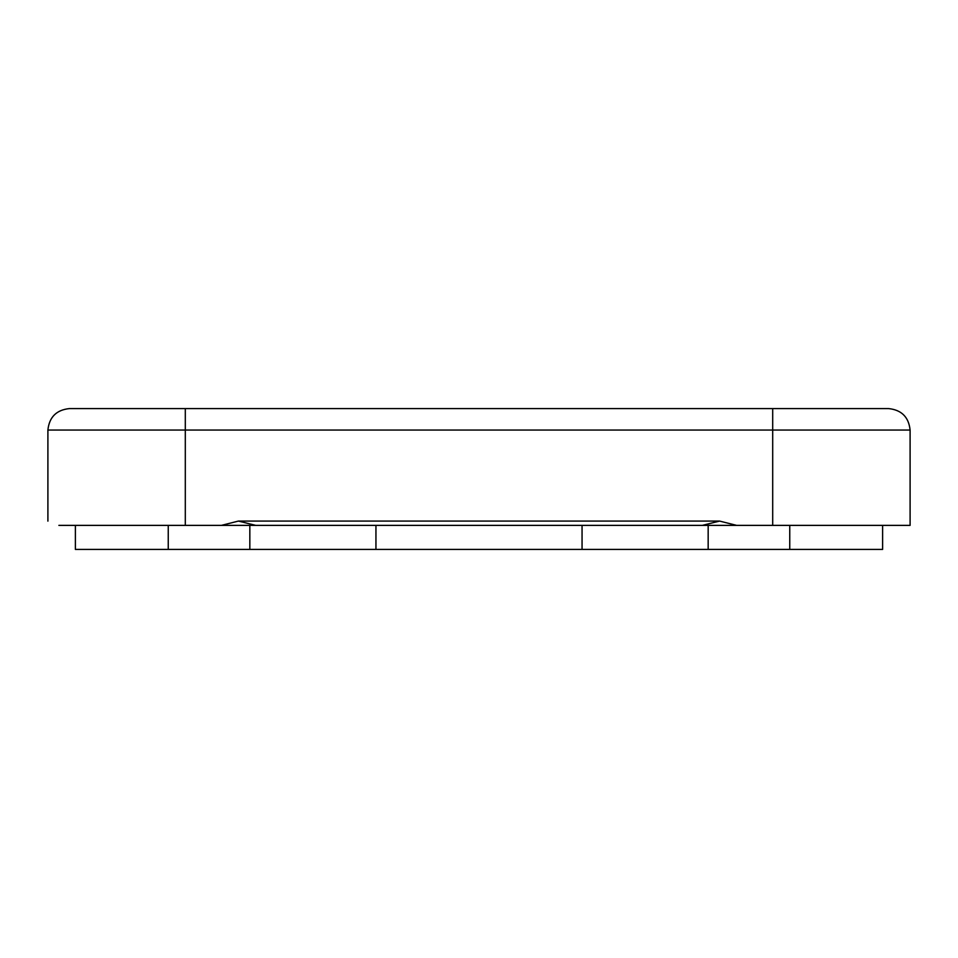 <?xml version="1.0" encoding="UTF-8"?>
<svg xmlns="http://www.w3.org/2000/svg" width="958" height="958" viewBox="0 0 958 958"><rect width="100%" height="100%" fill="white"/><g stroke="black" fill="none" stroke-linecap="round" stroke-linejoin="round"><path stroke-width="1.44" d="M47.9 521.14L47.9 430.046C49.265 417.101 56.426 409.952 69.371 408.587L888.629 408.587C901.574 409.952 908.735 417.101 910.1 430.046L910.1 525.379L910.1 521.08L910.1 525.379L904.041 525.379M772.699 408.587L772.699 525.379L910.1 525.379M772.699 525.379L736.63 525.379L719.602 521.08L238.398 521.08L221.37 525.379L185.301 525.379L185.301 430.046L910.1 430.046M58.881 525.379L185.301 525.379M764.113 525.379L719.721 525.379M221.37 525.379L255.726 525.379L249.834 525.379L249.834 549.413L168.249 549.413L168.249 525.379M224.184 525.379L193.887 525.379M238.398 521.08L255.726 525.379L736.63 525.379M719.602 521.08L702.274 525.379M75.383 525.379L75.383 549.413L168.249 549.413M249.834 549.413L375.943 549.413L375.943 525.379M582.057 525.379L582.057 549.413L375.943 549.413M582.057 549.413L708.166 549.413L708.166 525.379M789.751 525.379L789.751 549.413L708.166 549.413M789.751 549.413L882.617 549.413L882.617 525.379M185.301 408.587L185.301 430.046L47.9 430.046"/></g></svg>
